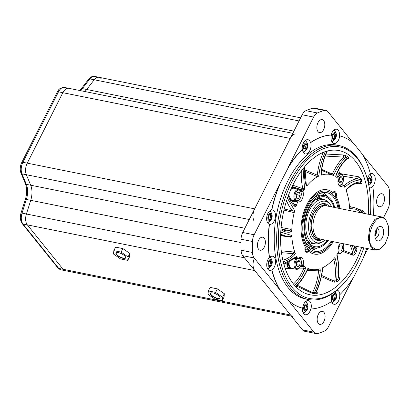 <?xml version="1.0" encoding="UTF-8"?>
<svg xmlns="http://www.w3.org/2000/svg" width="410" height="410" viewBox="0 0 410 410"><rect width="100%" height="100%" fill="white"/><g stroke="black" fill="none" stroke-linecap="round" stroke-linejoin="round"><path stroke-width="0.61" d="M386.077 220.16C377.759 208.167 363.055 237.308 372.403 247.225L375.867 249.541L380.044 248.957L385.139 243.94L388.362 235.653L388.68 226.756L385.877 219.924M382.345 227.54A7.365 4.243 101.4 0 0 378.871 226.756A7.365 4.243 101.4 0 0 375.104 232.752A7.365 4.243 101.4 0 0 376.134 239.84A7.365 4.243 101.4 0 0 376.221 239.947A7.365 4.243 101.4 0 0 382.407 237.482A7.365 4.243 101.4 0 0 382.345 227.54M385.231 219.181L381.602 216.926L374.899 219.37L369.671 228.047L368.241 239.117L371.142 247.609L374.94 250.069L379.188 249.377M374.94 250.069L319.779 238.984A16.902 9.737 -78.6 0 1 315.982 236.529A16.902 9.737 -78.6 0 1 314.542 216.869A16.902 9.737 -78.6 0 1 326.442 205.84L381.602 216.926M375.222 238.046A5.069 2.921 -78.6 0 0 378.671 234.582A5.069 2.921 -78.6 0 0 378.194 228.816A5.069 2.921 101.4 0 0 377.215 228.119M376.226 229.61A5.069 2.921 -78.6 0 1 374.883 236.293M375.785 230.538A4.105 2.363 -78.6 0 1 374.832 235.263M318.221 238.425L317.893 238.359A16.661 9.594 -78.6 0 1 314.147 235.934A16.661 9.594 -78.6 0 1 312.733 216.562A16.661 9.594 -78.6 0 1 324.459 205.687L324.787 205.753M320.451 239.122L314.706 238.769M313.23 237.61L313.158 237.539A18.05 10.393 101.4 0 0 320.456 239.122M326.724 205.897L319.446 206.174L313.03 214.604L310.821 226.858L313.855 236.514L320.061 239.04M319.774 204.621L327.113 205.974A18.05 10.393 101.4 0 0 319.774 204.616M331.69 206.896A21.156 12.182 101.4 0 0 329.84 204.052A21.156 12.182 101.4 0 0 312.21 210.894A21.156 12.182 101.4 0 0 309.709 234.761A21.156 12.182 101.4 0 0 322.229 241.946A21.156 12.182 101.4 0 0 325.027 240.04M322.424 239.517A18.747 10.798 -78.6 0 1 313.496 237.949A18.747 10.798 -78.6 0 1 313.23 212.16A18.747 10.798 -78.6 0 1 320.246 204.37A18.747 10.798 -78.6 0 1 329.087 206.373M322.229 241.946L320.359 242.874A22.55 12.987 -78.6 0 1 307.018 235.212A22.55 12.987 -78.6 0 1 309.683 209.771A22.55 12.987 -78.6 0 1 328.477 202.484L329.84 204.052M352.82 278.487L328.359 326.908A9.661 5.561 101.4 0 1 324.566 331.003A114.703 66.061 -78.6 0 1 317.75 333.494A9.661 5.561 -78.6 0 1 316.12 333.576A9.661 5.561 -78.6 0 1 313.947 332.172L302.529 329.876L242.756 255.686L254.179 257.982L279.697 289.655A88.14 50.763 -78.6 0 1 271.717 269.944L271.912 269.985A88.14 50.763 101.4 0 0 279.892 289.696L279.697 289.655M242.756 255.686A9.661 5.561 101.4 0 1 241.065 250.192A114.703 66.061 -78.6 0 1 241.044 239.214A9.661 5.561 -78.6 0 1 242.72 232.49L302.185 114.769L313.604 117.065L288.215 167.326A88.14 50.763 -78.6 0 1 302.247 149.409L302.436 149.45A7.247 4.172 101.4 0 0 305.291 153.929A7.247 4.172 101.4 0 0 309.791 150.639A7.247 4.172 101.4 0 0 310.693 142.618A88.14 50.763 -78.6 0 1 331.393 135.064A7.247 4.172 101.4 0 0 333.95 143.464A7.247 4.172 101.4 0 0 338.45 140.174A7.247 4.172 101.4 0 0 339.659 135.859A88.14 50.763 -78.6 0 1 353.733 143.515L362.46 154.355A88.14 50.763 101.4 0 1 370.44 174.065A7.247 4.172 101.4 0 0 367.273 178.873M241.065 250.192L252.483 252.483A114.703 66.061 -78.6 0 1 252.468 241.51A9.661 5.561 -78.6 0 1 254.138 234.781L242.72 232.49M339.659 135.859L339.47 135.823A7.247 4.172 101.4 0 0 336.61 129.222A7.247 4.172 101.4 0 0 332.11 132.512A7.247 4.172 101.4 0 0 331.198 135.023L331.393 135.064M302.247 149.409A7.247 4.172 101.4 0 1 303.451 142.972A7.247 4.172 101.4 0 1 307.951 139.682A7.247 4.172 101.4 0 1 310.503 142.583A88.14 50.763 -78.6 0 1 331.198 135.023M317.396 112.965A114.703 66.061 -78.6 0 1 324.218 110.474L312.799 108.184A114.703 66.061 -78.6 0 0 305.978 110.669L317.396 112.965A9.661 5.561 101.4 0 0 313.604 117.065M324.218 110.474A9.661 5.561 -78.6 0 1 325.847 110.398A9.661 5.561 -78.6 0 1 328.015 111.802L353.164 143.013M323.644 129.606A6.642 3.823 -78.6 0 1 319.523 132.62A6.642 3.823 -78.6 0 1 318.016 122.616A6.642 3.823 -78.6 0 1 322.137 119.602A6.642 3.823 -78.6 0 1 323.644 129.606M369.261 187.693A7.247 4.172 101.4 0 0 369.687 187.821A7.247 4.172 101.4 0 0 372.833 186.499L372.639 186.463A7.247 4.172 101.4 0 0 373.976 174.629A7.247 4.172 101.4 0 0 372.347 173.579A7.247 4.172 101.4 0 0 370.409 173.932M362.906 155.103L387.788 185.991A9.661 5.561 101.4 0 1 389.485 191.485A114.703 66.061 -78.6 0 1 389.5 202.463A9.661 5.561 -78.6 0 1 387.824 209.187L383.529 217.695M363.491 257.362L367.888 248.655M377.748 205.784A6.642 3.823 -78.6 0 1 377.185 198.061A6.642 3.823 -78.6 0 1 381.859 193.73A6.642 3.823 -78.6 0 1 383.35 194.694A6.642 3.823 -78.6 0 1 383.919 202.417A6.642 3.823 -78.6 0 1 379.245 206.748A6.642 3.823 -78.6 0 1 377.748 205.784M313.947 332.172L288.43 300.494A88.14 50.763 -78.6 0 0 302.498 308.151A7.247 4.172 101.4 0 0 305.353 314.752A7.247 4.172 101.4 0 0 309.852 311.462A7.247 4.172 101.4 0 0 310.765 308.945L310.959 308.986A7.247 4.172 101.4 0 0 308.402 300.586A7.247 4.172 101.4 0 0 303.902 303.877A7.247 4.172 101.4 0 0 302.693 308.187A88.14 50.763 -78.6 0 1 288.619 300.535L279.892 289.696M331.511 301.534A7.247 4.172 101.4 0 0 334.012 304.287A7.247 4.172 101.4 0 0 338.511 300.996A7.247 4.172 101.4 0 0 339.721 294.559L339.916 294.6A7.247 4.172 101.4 0 0 337.061 290.121A7.247 4.172 101.4 0 0 336.994 290.111M318.319 314.367A6.642 3.823 -78.6 0 1 322.444 311.349A6.642 3.823 -78.6 0 1 323.951 321.353A6.642 3.823 -78.6 0 1 319.826 324.371A6.642 3.823 -78.6 0 1 318.319 314.367M254.138 234.781L279.528 184.52A88.14 50.763 -78.6 0 0 271.62 210.033A7.247 4.172 101.4 0 0 267.105 215.424A7.247 4.172 101.4 0 0 267.92 223.214A7.247 4.172 101.4 0 0 269.273 224.198L269.467 224.234A88.14 50.763 101.4 0 0 269.519 257.552L269.329 257.511A88.14 50.763 -78.6 0 1 269.273 224.198M269.329 257.511A7.247 4.172 101.4 0 0 267.991 269.339A7.247 4.172 101.4 0 0 269.621 270.395A7.247 4.172 101.4 0 0 271.717 269.944M252.483 252.483A9.661 5.561 101.4 0 0 254.179 257.982M264.214 238.189A6.642 3.823 -78.6 0 1 264.783 245.913A6.642 3.823 -78.6 0 1 260.109 250.243A6.642 3.823 -78.6 0 1 258.613 249.28A6.642 3.823 -78.6 0 1 258.049 241.557A6.642 3.823 -78.6 0 1 262.723 237.221A6.642 3.823 -78.6 0 1 264.214 238.189M312.799 108.184A9.661 5.561 -78.6 0 1 314.429 108.102L325.847 110.398M305.978 110.669A9.661 5.561 101.4 0 0 302.185 114.769M316.12 333.576L304.702 331.28A9.661 5.561 -78.6 0 1 302.529 329.876M304.348 145.289A79.689 45.894 -78.6 0 1 306.152 144.376M344.661 155.108A79.689 45.894 -78.6 0 1 346.019 157.112M317.279 292.637A79.689 45.894 -78.6 0 1 316.315 293.222M361.487 179.785A3.982 2.296 -78.6 0 1 360.405 181.604M366.689 248.414A88.14 50.763 101.4 0 1 362.63 259.489L353.943 276.683A88.14 50.763 -78.6 0 1 339.916 294.6M288.215 167.326L288.409 167.362A88.14 50.763 -78.6 0 1 302.436 149.45M279.528 184.52L288.409 167.362M271.62 210.033L271.815 210.074A88.14 50.763 101.4 0 1 279.722 184.561M269.467 224.234A7.247 4.172 101.4 0 0 269.739 224.306A7.247 4.172 101.4 0 0 274.838 219.581A7.247 4.172 101.4 0 0 274.223 211.155A7.247 4.172 101.4 0 0 272.594 210.104A7.247 4.172 101.4 0 0 271.815 210.074M373.351 215.265A88.14 50.763 101.4 0 0 372.833 186.499M332.525 293.488A7.247 4.172 101.4 0 0 331.659 301.432A88.14 50.763 -78.6 0 1 310.959 308.986M271.912 269.985A7.247 4.172 101.4 0 0 275.361 263.999A7.247 4.172 101.4 0 0 274.295 257.285A7.247 4.172 101.4 0 0 272.665 256.229A7.247 4.172 101.4 0 0 269.519 257.552M370.466 214.686A77.275 44.505 101.4 0 0 366.104 175.111L365.787 174.173A78.479 45.197 101.4 0 0 339.055 145.571L336.636 145.084A78.479 45.197 -78.6 0 0 287.907 180.728A78.479 45.197 101.4 0 0 305.716 298.967L308.135 299.454A78.479 45.197 101.4 0 0 343.841 283.392L344.497 282.649A77.275 44.505 101.4 0 0 357.325 263.369A77.275 44.505 101.4 0 0 363.808 247.835M339.055 145.571A78.479 45.197 101.4 0 0 290.326 181.215A78.479 45.197 101.4 0 0 308.135 299.454M366.104 175.111A77.275 44.505 101.4 0 0 291.802 182.045A77.275 44.505 101.4 0 0 286.872 279.364A77.275 44.505 101.4 0 0 344.497 282.649M361.646 247.399A73.544 42.358 -78.6 0 1 305.03 293.212A73.544 42.358 -78.6 0 1 293.545 284.115A73.544 42.358 -78.6 0 1 285.903 202.888A73.544 42.358 -78.6 0 1 333.781 150.121A73.544 42.358 -78.6 0 1 355.583 161.299A73.544 42.358 -78.6 0 1 368.308 214.256M347.629 158.46L347.721 158.465C348.925 158.496 349.192 158.106 348.52 157.286A72.867 41.969 101.4 0 0 347.265 156.195L343.626 154.965L325.976 154.058M270.164 257.459L270.626 257.593M270.216 264.173L268.606 263.768M296.589 286.093L311.749 293.165L315.172 293.806A1.209 0.969 82.9 0 1 314.48 292.473L312.533 292.653L311.749 293.165M316.023 292.233A1.209 0.963 -100.4 0 0 316.745 293.56C317.714 293.242 317.745 292.832 316.833 292.345L316.243 292.043M321.368 276.591L334.104 282.234L337.579 281.501A72.867 41.969 101.4 0 0 339.039 279.994C339.895 278.749 339.823 277.857 338.824 277.309L338.368 277.073M342.545 251.371L352.579 255.082C353.738 255.476 354.768 254.876 355.675 253.277A1.209 0.323 22.6 0 1 354.317 252.611C353.958 253.841 353.476 254.302 352.877 254.005L352.579 255.082M354.727 246.963L355.67 247.379C356.772 247.891 357.089 249.07 356.633 250.91A1.209 0.287 -158.6 0 1 355.26 250.274L354.025 245.867M357.93 209.018L362.845 210.566L364.808 213.548M350.022 206.599L349.463 206.43M357.725 183.208L360.441 183.624C361.671 183.772 362.189 183.085 361.989 181.563A72.867 41.969 101.4 0 0 361.379 179.436A1.209 0.671 -16.9 0 0 359.929 179.97A71.678 41.282 -78.6 0 1 360.528 182.066L360.093 183.091L360.441 183.624M338.486 170.206A68.962 39.719 -78.6 0 1 339.895 173.532L358.437 176.741L361.379 179.436M322.465 268.565L322.696 268.509C321.758 276.627 319.723 284.309 316.587 291.561L316.018 292.233C319.544 283.997 321.691 276.109 322.465 268.565L322.644 267.73A48.4 27.875 101.4 0 0 334.606 257.777L335.293 258.715A37.397 21.54 -78.6 0 1 336.518 280.373L334.709 281.311L334.104 282.234M338.301 277.739L337.953 278.887A71.678 41.282 -78.6 0 1 336.518 280.373A1.209 0.748 -135 0 0 337.579 281.501M337.953 278.887C338.839 269.703 338.491 261.939 336.907 255.594L336.825 254.81A48.4 27.875 101.4 0 0 338.214 252.709L338.327 251.976A6.519 3.757 -78.6 0 1 340.356 243.12M362.24 213.036L356.029 209.29L349.571 208.357A48.4 27.875 101.4 0 0 346.071 190.358L346.809 188.989A37.397 21.54 -78.6 0 1 360.528 182.066A1.209 0.646 164.9 0 1 361.989 181.563M358.437 176.741L357.838 178.698L359.929 179.97C354.424 180.528 349.525 182.855 345.23 186.96L344.728 187.278A48.4 27.875 101.4 0 0 343.734 185.397L343.303 185.366L343.734 185.397M341.248 184.618L343.303 185.366A6.519 3.757 -78.6 0 1 340.541 186.483A6.519 3.757 -78.6 0 1 338.209 179.047L338.091 178.396A48.4 27.875 101.4 0 0 335.713 176.659L336.01 175.008A37.397 21.54 -78.6 0 1 347.28 158.183L347.208 158.48L347.721 158.465M343.626 154.965L343.641 157.076L346.045 157.112A71.678 41.282 -78.6 0 1 347.28 158.183M346.045 157.112C340.833 162.186 336.764 168.085 333.837 174.809L333.443 175.475A48.4 27.875 101.4 0 0 321.332 175.096L321.686 174.424L321.425 174.311M321.414 174.404L321.343 173.491L321.107 173.599L321.332 175.096M323.08 152.453L323.039 152.781L325.366 151.618A71.678 41.282 -78.6 0 1 326.908 151.382L326.97 150.824M325.366 151.618C321.845 159.859 319.692 167.746 318.918 175.29L318.739 176.126A48.4 27.875 101.4 0 0 306.777 186.078L306.952 184.556L306.188 184.264M306.296 184.777L306.285 184.608A1.209 0.666 163.7 0 1 306.096 185.141L306.777 186.078M303.092 168.643L304.563 189.046A48.4 27.875 101.4 0 0 303.174 191.147L299.966 190.004M300.617 191.034L303.057 191.88L303.174 191.147M303.057 191.88A6.519 3.757 -78.6 0 1 302.278 198.86A6.519 3.757 -78.6 0 1 298.167 201.951A6.519 3.757 -78.6 0 1 297.993 201.91L297.563 202.253A48.4 27.875 101.4 0 0 295.953 206.666L295.682 204.657L293.309 203.96M288.476 195.252L294.805 205.42A1.209 0.938 130.4 0 1 294.99 206.537L295.953 206.666M287.42 198.179L294.708 210.776A48.4 27.875 101.4 0 0 291.756 231.342L290.9 229.344L281.106 227.473M290.9 229.344L289.921 230.681A1.209 0.963 80.7 0 1 290.777 232.055L291.756 231.342M280.763 232.142L291.812 235.494A48.4 27.875 101.4 0 0 295.313 253.498L293.883 251.996L281.275 250.838M293.883 251.996L293.35 253.708A1.209 0.733 43.7 0 1 294.575 254.861L295.313 253.498M283.699 263.635L296.661 256.578A48.4 27.875 101.4 0 0 297.65 258.459L295.2 258.31M299.141 268.13L303.856 268.166A1.209 0.302 21.8 0 1 305.373 268.847L305.67 267.192A48.4 27.875 101.4 0 1 303.292 265.46L303.174 264.809A6.519 3.757 -78.6 0 0 300.843 257.372A6.519 3.757 -78.6 0 0 298.08 258.484L297.65 258.459M295.343 286.744C300.55 281.67 304.62 275.771 307.546 269.042L307.946 268.376A48.4 27.875 101.4 0 0 314.624 269.698A48.4 27.875 101.4 0 0 320.051 268.76L320.277 270.257A37.397 21.54 -78.6 0 1 314.48 292.473A71.678 41.282 101.4 0 0 316.018 292.233M333.222 241.685A32.785 18.881 -78.6 0 1 308.694 251.233A4.228 2.434 -78.6 0 1 305.67 251.668A4.228 2.434 -78.6 0 1 305.245 246.948L305.24 246.943A32.785 18.881 -78.6 0 1 302.729 215.768A32.785 18.881 -78.6 0 1 319.062 191.05A32.785 18.881 -78.6 0 1 332.689 192.623L331.254 193.33M334.837 196.943L336.144 196.913A32.785 18.881 -78.6 0 1 339.885 208.541M283.966 210.104L293.324 212.447L294.708 210.776M280.619 235.694L291.008 237.211L291.812 235.494M308.053 268.796L307.946 268.376M321.655 170.355L333.443 175.475M304.548 171.216L316.776 176.377L318.739 176.126M295.774 257.798L296.435 257.834L296.661 256.578M305.67 267.192L303.841 266.551L300.361 266.505M303.292 265.46L300.822 265.501M296.312 188.774L294.406 188.159A50.21 28.92 -78.6 0 1 294.641 187.795L292.007 186.842M292.176 186.473L302.754 190.178L304.563 189.046M290.951 200.736L297.563 202.253M280.999 228.724L285.037 230.538A36.193 20.843 -78.6 0 0 289.921 230.681L281.557 229.087M318.098 269.109L318.616 270.185L307.146 270.508M297.378 285.278L312.533 292.653A36.193 20.843 -78.6 0 0 318.616 270.185L320.277 270.257M270.62 262.149L269.088 261.764M296.153 256.896A1.209 0.774 47.3 0 1 296.005 257.588L283.915 264.43M282.833 260.13A36.193 20.843 -78.6 0 0 293.35 253.708L281.501 252.657M296.046 257.547L296.435 257.834M291.336 235.381A1.209 0.974 86.9 0 1 290.434 236.391L286.641 236.18L280.635 235.171M290.26 236.38L291.008 237.211M304.574 169.842L317.268 175.137A48.329 27.834 101.4 0 1 323.039 152.781L322.255 152.807M318.918 175.29L317.268 175.137L316.776 176.377M306.952 184.556L306.362 184.797M321.773 169.484L332.346 174.06A48.329 27.834 101.4 0 1 343.641 157.076L325.232 156.082L325.427 155.416M333.837 174.809A1.209 0.364 -155.8 0 0 332.346 174.06L331.634 174.737M362.845 210.566L361.83 211.852M361.943 211.934L363.04 213.195M350.053 208.475A1.209 0.974 -93.1 0 0 349.515 207.214M321.614 275.412L334.709 281.311A36.193 20.843 -78.6 0 0 333.684 259.222L333.402 259.222M333.617 258.966L333.684 259.222A1.209 0.666 -16.3 0 0 335.293 258.715M307.551 269.042A1.209 0.364 24.2 0 1 307.679 269.344L307.679 269.344C304.486 276.422 300.591 282.203 295.994 286.682L295.871 286.739M287.226 266.054L287.81 266.059M288.906 266.069L289.46 266.075M286.846 263.517A6.693 3.854 101.4 0 0 289.767 268.611A6.693 3.854 101.4 0 0 291.12 268.345M284.248 208.946L292.971 211.119L293.324 212.447M294.38 210.258A1.209 0.917 135.8 0 1 292.971 211.119A48.329 27.834 101.4 0 1 286.564 200.751M304.476 188.262A1.209 0.615 166.8 0 1 302.857 188.702L302.754 190.178M292.786 185.207L302.857 188.702A48.329 27.834 101.4 0 1 301.299 170.99M294.129 187.611L293.252 187.888L291.766 187.36M291.751 187.385L293.252 187.888A6.693 3.854 101.4 0 0 292.289 187.308A6.693 3.854 101.4 0 0 291.833 187.216M295.682 204.657L294.482 205.261M343.903 185.704L344.051 185.761A48.329 27.834 101.4 0 1 357.838 178.698L343.206 176.141M345.23 186.955A1.209 0.774 -132.7 0 0 344.051 185.761L343.98 185.838M336.031 176.92L336.164 175.265A1.209 0.302 -158.2 0 0 336.01 175.008M343.078 250.331L352.877 254.005A36.193 20.843 -78.6 0 0 350.084 245.072M355.67 247.379L355.034 248.076M355.203 248.711L355.26 250.279A71.678 41.282 101.4 0 1 354.317 252.611A37.397 21.54 -78.6 0 0 352.118 245.482M346.173 190.973L346.711 189.63A1.209 0.733 -136.3 0 0 346.809 188.989M346.711 189.63C349.838 186.396 353.03 184.357 356.285 183.501L360.093 183.091M336.907 255.594A1.209 0.615 -13.2 0 0 337.112 255.122L337.112 255.122C338.727 262.092 339.121 269.642 338.301 277.77M338.824 277.309L338.322 277.544M303.174 264.809L301.053 264.809M293.457 284.002A36.193 20.843 -78.6 0 0 303.856 268.166L303.841 266.551M290.603 200.136A6.519 3.757 101.4 0 0 291.013 199.977M297.957 201.904L290.654 200.229M336.138 196.902A4.228 2.434 -78.6 0 0 335.713 192.187A4.228 2.434 -78.6 0 0 332.689 192.623L332.315 193.054M308.704 251.238L307.382 249.695L313.547 252.463M332.223 193.909A3.623 2.086 101.4 0 0 332.12 193.1M305.071 249.511L307.603 250.018M267.663 222.866A7.247 4.172 101.4 0 0 268.816 221.795M270.769 212.067A7.247 4.172 101.4 0 0 270.123 210.632M303.333 152.402A7.247 4.172 101.4 0 0 304.369 151.413M306.321 141.686A7.247 4.172 101.4 0 0 305.675 140.251M331.992 141.937A7.247 4.172 101.4 0 0 333.028 140.948M334.98 131.22A7.247 4.172 101.4 0 0 334.334 129.791M370.717 175.577A7.247 4.172 101.4 0 0 370.143 174.265M335.236 292.084A7.247 4.172 101.4 0 0 335.088 291.643M332.131 302.882A7.247 4.172 101.4 0 0 333.284 301.811M306.577 302.549A7.247 4.172 101.4 0 0 306.003 301.237M303.472 313.342A7.247 4.172 101.4 0 0 304.625 312.276M267.735 268.991A7.247 4.172 101.4 0 0 268.888 267.92M270.846 258.192A7.247 4.172 101.4 0 0 270.272 256.88M288.579 262.764A6.16 3.546 101.4 0 0 291.013 268.33A6.16 3.546 101.4 0 0 291.72 268.345M290.854 268.043A6.16 3.546 -78.6 0 1 290.439 268.119M291.013 268.33L289.829 268.089A6.16 3.546 -78.6 0 1 287.359 263.312M293.99 188.308A6.16 3.546 101.4 0 0 293.329 188.052A6.16 3.546 101.4 0 0 291.151 188.713M291.571 187.78A6.16 3.546 -78.6 0 1 292.145 187.811L293.329 188.052M292.719 188.021A6.16 3.546 -78.6 0 1 293.073 188.251M298.167 258.402A5.315 3.06 -78.6 0 1 300.463 259.058A5.315 3.06 101.4 0 1 301.078 260.227A5.315 3.06 101.4 0 1 299.592 267.617A5.315 3.06 101.4 0 1 295.984 267.93A5.315 3.06 -78.6 0 1 295.21 262.959A5.315 3.06 -78.6 0 1 297.788 258.587M296.21 265.101L297.691 266.936L299.7 265.332L300.233 261.893L298.757 260.058L296.748 261.662L296.21 265.101M289.183 262.456A6.037 3.475 -78.6 0 0 290.172 267.433A6.037 3.475 -78.6 0 0 291.525 268.309L296.456 269.298A6.037 3.475 101.4 0 1 295.097 268.422A6.037 3.475 -78.6 0 1 296.389 258.382M299.274 257.603A6.037 3.475 -78.6 0 1 300.187 258.341A6.037 3.475 101.4 0 1 300.889 259.663L301.078 260.227M296.456 269.298A6.037 3.475 101.4 0 0 299.197 268.063L299.592 267.617M300.233 261.893L297.276 261.242M299.7 265.332L296.799 264.747L297.332 261.308M296.266 265.167L296.799 264.747M299.484 199.414A5.315 3.06 101.4 0 1 295.523 199.188A5.315 3.06 101.4 0 1 295.861 192.495A5.315 3.06 -78.6 0 1 300.971 192.018A5.315 3.06 -78.6 0 1 300.366 198.086A5.315 3.06 101.4 0 1 299.484 199.414L299.09 199.86A6.037 3.475 101.4 0 1 296.343 201.095A6.037 3.475 101.4 0 1 294.974 191.998A6.037 3.475 -78.6 0 1 298.721 189.256A6.037 3.475 -78.6 0 1 300.781 191.46L300.971 192.018M297.568 192.249L296.102 195.16L296.645 198.204L298.659 198.337L300.13 195.426L299.587 192.382L297.568 192.249M290.464 190.286A6.037 3.475 -78.6 0 1 293.796 188.267L298.721 189.256M296.343 201.095L291.418 200.106A6.037 3.475 -78.6 0 1 290.208 199.393M289.142 197.056A6.037 3.475 -78.6 0 1 289.265 193.192M300.13 195.426L297.224 194.842L296.973 193.428M298.659 198.337L296.594 197.922M296.353 196.569L297.224 194.842M337.779 178.135A5.315 3.06 101.4 0 1 342.729 175.388A5.315 3.06 -78.6 0 1 343.344 176.551A5.315 3.06 -78.6 0 1 341.863 183.941A5.315 3.06 -78.6 0 1 338.47 184.5M342.504 178.217L341.023 176.382L339.014 177.986L338.481 181.425L339.957 183.26L341.971 181.656L342.504 178.217L339.541 177.566M337.133 172.989L341.099 173.784A6.037 3.475 101.4 0 1 342.458 174.665A6.037 3.475 -78.6 0 1 343.155 175.987L343.344 176.551M341.863 183.941L341.468 184.387A6.037 3.475 -78.6 0 1 339.183 185.663M341.099 173.784A6.037 3.475 101.4 0 0 336.938 177.484M341.971 181.656L339.065 181.071L339.598 177.632M338.537 181.497L339.065 181.071M342.868 243.627A5.315 3.06 101.4 0 1 343.457 244.755A5.315 3.06 101.4 0 1 342.852 250.823A5.315 3.06 -78.6 0 1 341.971 252.145A5.315 3.06 -78.6 0 1 338.327 252.422M341.146 251.069L342.616 248.158L342.068 245.113L340.054 244.98L338.583 247.891L339.131 250.935L341.146 251.069M341.971 252.145L341.576 252.591A6.037 3.475 -78.6 0 1 338.829 253.826A6.037 3.475 -78.6 0 1 337.825 253.318M343.457 244.755L343.262 244.191A6.037 3.475 101.4 0 0 343.052 243.663M69.802 88.683A9.661 5.561 101.4 0 0 68.834 88.319L64.478 87.443A9.661 5.561 101.4 0 0 58.481 91.83L22.893 162.283A9.661 5.561 101.4 0 0 21.991 173.84L26.348 184.346A15.698 9.04 -78.6 0 1 26.373 199.45L22.053 213.123A9.661 5.561 101.4 0 0 22.991 224.009L58.763 268.412A9.661 5.561 101.4 0 0 60.931 269.816L65.287 270.687A9.661 5.561 -78.6 0 1 63.114 269.283L27.347 224.885A9.661 5.561 -78.6 0 1 26.409 213.999L30.724 200.326A15.698 9.04 101.4 0 0 30.704 185.217L26.348 174.716A9.661 5.561 -78.6 0 1 27.244 163.159L62.832 92.706A9.661 5.561 -78.6 0 1 68.834 88.319A9.661 5.561 101.4 0 0 62.832 92.706L27.244 163.159A9.661 5.561 101.4 0 0 26.348 174.716L30.704 185.217A15.698 9.04 -78.6 0 1 30.724 200.326L26.409 213.999A9.661 5.561 101.4 0 0 27.347 224.885L63.114 269.283A9.661 5.561 101.4 0 0 65.287 270.687L291.459 316.136M253.821 259.694A9.661 5.561 101.4 0 0 254.759 270.579L290.531 314.982A9.661 5.561 101.4 0 0 292.699 316.387M296.245 134.014A9.661 5.561 101.4 0 0 290.249 138.401L254.661 208.854A9.661 5.561 101.4 0 0 253.759 220.411M84.808 91.532A15.698 9.04 101.4 0 0 86.71 89.493L94.213 79.776A9.661 5.561 -78.6 0 1 99.015 77.3A9.661 5.561 101.4 0 0 94.213 79.776L86.71 89.493A15.698 9.04 -78.6 0 1 84.808 91.532M306.003 146.349L304.24 145.996M307.085 143.567A3.623 2.086 -78.6 0 1 307.095 148.497A3.623 2.086 -78.6 0 1 304.03 149.614A3.623 2.086 101.4 0 1 304.02 144.684A3.623 2.086 101.4 0 1 307.085 143.567M306.137 144.033A6.34 3.649 -78.6 0 1 305.066 149.26M305.132 149.342L306.741 148.061L307.167 145.309L305.983 143.843L304.374 145.125L303.948 147.877L305.132 149.342M268.545 261.19A3.623 2.086 -78.6 0 1 271.604 260.073A3.623 2.086 -78.6 0 1 271.615 265.003A3.623 2.086 101.4 0 1 268.55 266.121A3.623 2.086 101.4 0 1 268.545 261.19M270.672 260.729A6.34 3.649 -78.6 0 1 269.724 265.48M271.692 263.205L271.256 260.77L269.642 260.663L268.468 262.989L268.904 265.429L270.513 265.531L271.692 263.205M332.946 300.017A3.623 2.086 -78.6 0 1 332.935 295.087A3.623 2.086 -78.6 0 1 336 293.965A3.623 2.086 101.4 0 1 336.01 298.895A3.623 2.086 101.4 0 1 332.946 300.017M335.052 294.431A6.34 3.649 -78.6 0 1 333.981 299.659M334.898 294.242L333.289 295.523L332.864 298.275L334.047 299.741L335.657 298.459L336.082 295.707L334.898 294.242M367.801 180.836A3.623 2.086 -78.6 0 1 368.416 178.575A3.623 2.086 101.4 0 1 371.481 177.458A3.623 2.086 101.4 0 1 371.486 182.388A3.623 2.086 -78.6 0 1 368.441 183.531M370.543 178.119A6.34 3.649 -78.6 0 1 369.594 182.865M368.339 180.379L368.774 182.814L370.389 182.916L371.562 180.59L371.127 178.155L369.518 178.048L368.339 180.379M335.744 133.107A3.623 2.086 -78.6 0 1 335.754 138.037A3.623 2.086 -78.6 0 1 332.689 139.154A3.623 2.086 101.4 0 1 332.679 134.224A3.623 2.086 101.4 0 1 335.744 133.107M334.796 133.573A6.34 3.649 -78.6 0 1 333.725 138.795M333.791 138.877L335.401 137.596L335.826 134.844L334.642 133.378L333.033 134.659L332.607 137.411L333.791 138.877M268.468 215.065A3.623 2.086 -78.6 0 1 271.533 213.948A3.623 2.086 -78.6 0 1 271.543 218.878A3.623 2.086 101.4 0 1 268.478 219.996A3.623 2.086 101.4 0 1 268.468 215.065M270.595 214.604A6.34 3.649 -78.6 0 1 269.652 219.355M271.62 217.08L271.179 214.645L269.57 214.538L268.396 216.864L268.832 219.299L270.441 219.406L271.62 217.08M304.287 310.478A3.623 2.086 -78.6 0 1 304.276 305.547A3.623 2.086 -78.6 0 1 307.341 304.43A3.623 2.086 101.4 0 1 307.351 309.36A3.623 2.086 101.4 0 1 304.287 310.478M306.393 304.896A6.34 3.649 -78.6 0 1 305.322 310.124M306.239 304.702L304.63 305.988L304.205 308.735L305.388 310.206L306.998 308.92L307.423 306.173L306.239 304.702M101.188 78.705A9.661 5.561 101.4 0 0 99.015 77.3L300.648 117.819M299.069 120.94L89.857 78.899L82.359 88.616A2.414 1.286 -142.4 0 0 81.17 88.893L88.668 79.171C90.666 76.87 92.665 75.952 94.659 76.424A9.661 5.561 101.4 0 0 89.857 78.899A2.414 1.286 -142.4 0 0 88.668 79.171A2.414 1.286 -142.4 0 0 88.652 79.197L81.19 88.867M64.478 87.443C61.018 87.735 58.917 88.791 58.184 90.605A8.841 5.094 101.4 0 0 57.374 91.968L21.786 162.421A8.841 5.094 101.4 0 0 20.5 171.488A8.841 5.094 101.4 0 0 20.961 172.999A2.414 1.496 157.5 0 0 21.012 173.148L25.364 183.649A2.414 1.496 157.5 0 1 25.317 183.506M25.425 183.772A16.513 9.512 -78.6 0 1 26.184 186.33A16.513 9.512 -78.6 0 1 25.343 199.398L21.028 213.072A8.841 5.094 101.4 0 0 20.577 220.067L22.13 223.506L57.897 267.909A2.414 1.778 141.1 0 0 58.763 268.412L290.531 314.982M220.026 297.265A5.171 1.83 26.8 0 1 220.011 297.921A5.171 1.83 26.8 0 1 216.121 297.896A5.171 1.83 26.8 0 1 211.252 294.759A5.171 1.83 26.8 0 1 210.781 293.258A5.171 1.83 26.8 0 1 211.299 292.858M210.955 294.923A5.412 1.912 26.8 0 1 211.145 292.889A5.412 1.912 26.8 0 1 219.632 296.666A5.412 1.912 26.8 0 1 220.093 297.409A5.412 1.912 26.8 0 1 216.972 298.495A5.412 1.912 26.8 0 1 210.955 294.923M222.558 297.255L222.251 300.653L214.989 299.192L208.029 294.334L208.336 290.936L215.598 292.391L222.558 297.255L224.342 293.724L224.034 297.122L222.251 300.653M215.598 292.391L217.382 288.865L224.342 293.724M208.336 290.936L210.12 287.405L217.382 288.865M125.527 256.978A5.171 1.83 26.8 0 1 125.506 257.634A5.171 1.83 26.8 0 1 121.616 257.603A5.171 1.83 26.8 0 1 116.748 254.472A5.171 1.83 26.8 0 1 116.276 252.97A5.171 1.83 26.8 0 1 116.794 252.565M125.127 256.378A5.412 1.912 26.8 0 1 125.588 257.116A5.412 1.912 26.8 0 1 122.467 258.208A5.412 1.912 26.8 0 1 116.45 254.63A5.412 1.912 26.8 0 1 116.64 252.601A5.412 1.912 26.8 0 1 125.127 256.378M128.053 256.962L127.746 260.365L120.484 258.905L113.524 254.046L113.831 250.643L121.093 252.104L128.053 256.962L129.837 253.436L129.529 256.834L127.746 260.365M121.093 252.104L122.877 248.578L129.837 253.436M113.831 250.643L115.615 247.117L122.877 248.578M338.957 208.357A31.391 18.081 101.4 0 0 326.878 191.152A31.391 18.081 101.4 0 0 307.382 205.41A31.391 18.081 -78.6 0 0 314.506 252.703A31.391 18.081 -78.6 0 0 332.3 241.5M331.316 241.305A29.945 17.246 -78.6 0 1 314.793 251.284A29.945 17.246 -78.6 0 1 307.997 206.168A29.945 17.246 101.4 0 1 326.591 192.572A29.945 17.246 101.4 0 1 337.978 208.157M327.462 196.564A29.945 17.246 101.4 0 0 323.188 192.469M311.615 250.064A29.945 17.246 101.4 0 0 317.14 247.932M334.719 207.506A26.563 15.298 101.4 0 0 325.053 195.708L323.024 195.303A26.563 15.298 101.4 0 0 312.927 198.742M325.053 195.708A26.563 15.298 101.4 0 0 308.561 207.773A26.563 15.298 -78.6 0 0 314.588 247.794A26.563 15.298 -78.6 0 0 328.061 240.649M327.211 240.48A25.42 14.637 -78.6 0 1 308.699 242.453A25.42 14.637 -78.6 0 1 309.048 208.377A25.42 14.637 101.4 0 1 317.56 198.363A25.42 14.637 101.4 0 1 333.868 207.332M323.649 199.521A22.939 13.212 101.4 0 0 316.146 199.327M314.588 247.794L312.558 247.384A26.563 15.298 -78.6 0 1 304.574 240.311M307.766 241.013A22.939 13.212 101.4 0 0 314.767 243.735M252.468 241.51L241.044 239.214M303.672 152.13A68.962 39.719 101.4 0 0 303.262 152.279M297.983 285.837A1.209 0.717 114.5 0 1 297.163 286.462A68.962 39.719 -78.6 0 1 296.143 286.539M315.172 293.806A72.867 41.969 101.4 0 0 316.745 293.56M355.675 253.277A72.867 41.969 101.4 0 0 356.633 250.91M321.107 173.599A37.397 21.54 -78.6 0 1 326.908 151.382M306.096 185.141A37.397 21.54 -78.6 0 1 304.502 166.916M294.99 206.537A37.397 21.54 -78.6 0 1 288.281 195.775M290.777 232.055A37.397 21.54 -78.6 0 1 280.922 229.661M294.575 254.861A37.397 21.54 -78.6 0 1 283.177 261.6M305.373 268.847A37.397 21.54 -78.6 0 1 294.534 285.293M280.676 233.915A48.329 27.834 101.4 0 0 286.641 236.18M362.348 212.19C359.806 209.802 356.977 208.239 353.866 207.496A48.329 27.834 101.4 0 0 349.505 207.086M335.303 196.759A3.623 2.086 101.4 0 0 334.16 192.07C334.104 191.788 333.622 192.049 332.715 192.854M305.317 247.102C304.661 252.329 305.927 250.817 306.255 251.591A3.623 2.086 101.4 0 0 308.1 250.607M305.506 218.679L306.547 218.889M311.415 219.868L311.805 219.945M22.13 223.506A2.414 1.778 141.1 0 0 22.991 224.009L254.759 270.579M21.028 213.072A2.414 0.364 -162.5 0 1 22.053 213.123L244.473 257.813M240.977 242.576L26.373 199.45A2.414 0.364 -162.5 0 0 25.343 199.398M244.862 228.252L26.348 184.346A2.414 1.496 157.5 0 1 25.364 183.649L26.184 186.33M20.5 171.488L21.012 173.148A2.414 1.496 157.5 0 0 21.991 173.84L249.275 219.509M21.786 162.421A2.414 0.856 -153.2 0 1 22.893 162.283L254.661 208.854M57.374 91.968A2.414 0.856 -153.2 0 1 58.481 91.83L290.249 138.401M293.919 131.128L82.359 88.616A15.698 9.04 -78.6 0 1 80.457 90.656M318.98 200.018L316.018 199.424M309.386 207.721L310.662 207.978M316.243 209.1L316.781 209.208M79.73 90.507L81.17 88.893A2.414 1.286 -142.4 0 0 81.149 88.919M379.967 248.993L379.112 249.418M385.83 219.873L385.195 219.14M303.887 151.936L303.2 152.166M314.624 269.698L307.469 269.811M304.753 166.619L306.285 184.608M353.866 207.496L349.463 206.466M307.679 269.344L308.007 268.776M289.767 268.611L285.088 268.181M289.352 265.706L288.799 265.711M287.692 265.721L287.128 265.726M292.289 187.308L291.853 187.17M327.405 150.936C324.002 157.881 321.983 165.399 321.343 173.491M347.716 158.388C343.037 162.222 339.188 167.849 336.164 175.265M355.209 248.732L354.414 245.944M322.696 268.509L323.029 267.438M343.595 185.269L341.422 184.438M337.112 255.122L337.107 254.144M297.916 201.904L290.792 200.469M337.645 253.59L338.829 253.826M68.834 88.319L292.812 133.327M303.092 151.946A6.493 6.493 0 0 0 305.224 140.599M267.458 268.499A6.493 6.493 0 0 0 269.872 257.208M331.854 302.39A6.493 6.493 0 0 0 334.949 291.746M368.81 185.279A6.493 6.493 0 0 0 369.743 174.593M331.752 141.486A6.493 6.493 0 0 0 333.883 130.139M267.387 222.369A6.493 6.493 0 0 0 269.672 210.981M303.195 312.851A6.493 6.493 0 0 0 305.609 301.56M94.659 76.424L99.015 77.3M60.931 269.816L57.897 267.909M319.062 193.797L322.234 193.915L327.344 196.508M308.325 247.245L311.41 248.388L317.007 247.942"/></g></svg>
